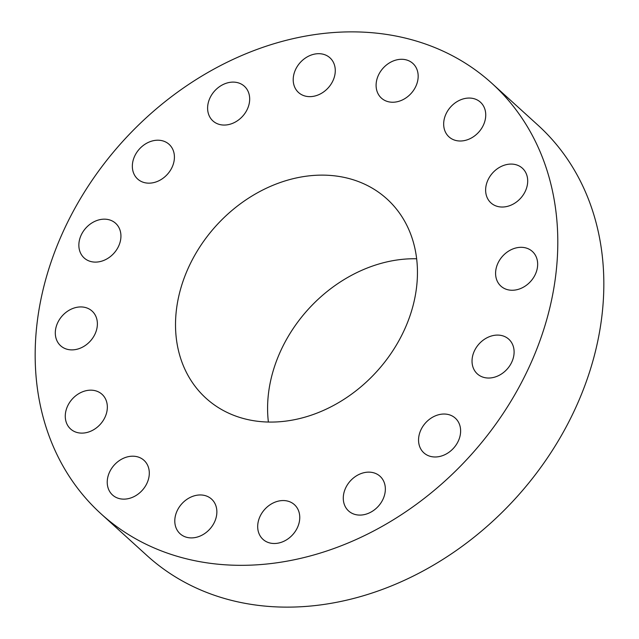 <?xml version="1.0" encoding="UTF-8"?>
<svg xmlns="http://www.w3.org/2000/svg" width="639" height="639" viewBox="0 0 639 639"><rect width="100%" height="100%" fill="white"/><g stroke="black" fill="none" stroke-linecap="round" stroke-linejoin="round"><path stroke-width="0.96" d="M195.27 495.568A23.411 18.866 -47.8 0 0 176.524 512.246A23.411 18.866 -47.8 0 0 180.094 533.757A23.411 18.866 -47.8 0 0 196.397 537.287A23.411 18.866 -47.8 0 0 215.135 520.609A23.411 18.866 -47.8 0 0 211.565 499.099A23.411 18.866 -47.8 0 0 195.27 495.568M557.711 235.216A290.729 234.305 -47.8 0 0 491.934 83.374A290.729 234.305 -47.8 0 0 200.446 76.904A290.729 234.305 -47.8 0 0 35.257 361.978A290.729 234.305 -47.8 0 0 101.034 513.82A290.729 234.305 -47.8 0 0 392.514 520.298A290.729 234.305 -47.8 0 0 557.711 235.216M101.034 513.82L147.066 555.626A290.729 234.305 -47.8 0 0 438.554 562.096A290.729 234.305 -47.8 0 0 603.743 277.022A290.729 234.305 -47.8 0 0 537.966 125.18L491.934 83.374M416.652 258.771A134.581 108.462 -47.8 0 0 267.629 411.548A134.581 108.462 -47.8 0 0 268.388 422.036M417.411 269.259A134.581 108.462 -47.8 0 0 386.962 198.969A134.581 108.462 -47.8 0 0 252.03 195.973A134.581 108.462 -47.8 0 0 175.557 327.935A134.581 108.462 -47.8 0 0 206.006 398.225A134.581 108.462 -47.8 0 0 340.938 401.228A134.581 108.462 -47.8 0 0 417.411 269.259M270.153 504.706A23.411 18.866 -47.8 0 0 262.988 539.356A23.411 18.866 -47.8 0 0 287.294 539.348A23.411 18.866 -47.8 0 0 294.459 504.698A23.411 18.866 -47.8 0 0 270.153 504.706M349.046 482.469A23.411 18.866 -47.8 0 0 348.582 510.944A23.411 18.866 -47.8 0 0 379.59 504.754A23.411 18.866 -47.8 0 0 380.053 476.287A23.411 18.866 -47.8 0 0 349.046 482.469M419.943 432.236A23.411 18.866 -47.8 0 0 423.849 452.835A23.411 18.866 -47.8 0 0 459.233 438.777A23.411 18.866 -47.8 0 0 455.327 418.178A23.411 18.866 -47.8 0 0 419.943 432.236M472.037 361.658A23.411 18.866 -47.8 0 0 477.333 373.887A23.411 18.866 -47.8 0 0 500.8 374.406A23.411 18.866 -47.8 0 0 514.099 351.458A23.411 18.866 -47.8 0 0 508.804 339.229A23.411 18.866 -47.8 0 0 485.336 338.71A23.411 18.866 -47.8 0 0 472.037 361.658M497.406 281.479A23.411 18.866 -47.8 0 0 500.888 286.112A23.411 18.866 -47.8 0 0 528.022 283.964A23.411 18.866 -47.8 0 0 535.841 256.087A23.411 18.866 -47.8 0 0 532.359 251.454A23.411 18.866 -47.8 0 0 505.225 253.611A23.411 18.866 -47.8 0 0 497.406 281.479M492.19 203.913A23.411 18.866 -47.8 0 0 521.296 197.475A23.411 18.866 -47.8 0 0 522.398 168.225A23.411 18.866 -47.8 0 0 521.136 167.194A23.411 18.866 -47.8 0 0 492.03 173.632A23.411 18.866 -47.8 0 0 490.928 202.882A23.411 18.866 -47.8 0 0 492.19 203.913M457.173 140.756A23.411 18.866 -47.8 0 0 482.006 127.736A23.411 18.866 -47.8 0 0 480.44 102.2A23.411 18.866 -47.8 0 0 472.229 98.302A23.411 18.866 -47.8 0 0 447.404 111.322A23.411 18.866 -47.8 0 0 448.969 136.858A23.411 18.866 -47.8 0 0 457.173 140.756M397.698 101.625A23.411 18.866 -47.8 0 0 416.436 84.947A23.411 18.866 -47.8 0 0 412.874 63.437A23.411 18.866 -47.8 0 0 396.571 59.906A23.411 18.866 -47.8 0 0 377.833 76.584A23.411 18.866 -47.8 0 0 381.395 98.094A23.411 18.866 -47.8 0 0 397.698 101.625M322.815 92.487A23.411 18.866 -47.8 0 0 329.98 57.837A23.411 18.866 -47.8 0 0 305.674 57.845A23.411 18.866 -47.8 0 0 298.509 92.495A23.411 18.866 -47.8 0 0 322.815 92.487M243.914 114.724A23.411 18.866 -47.8 0 0 244.386 86.257A23.411 18.866 -47.8 0 0 213.378 92.439A23.411 18.866 -47.8 0 0 212.907 120.915A23.411 18.866 -47.8 0 0 243.914 114.724M173.025 164.958A23.411 18.866 -47.8 0 0 169.119 144.358A23.411 18.866 -47.8 0 0 133.735 158.424A23.411 18.866 -47.8 0 0 137.641 179.016A23.411 18.866 -47.8 0 0 173.025 164.958M120.931 235.535A23.411 18.866 -47.8 0 0 115.635 223.307A23.411 18.866 -47.8 0 0 92.168 222.787A23.411 18.866 -47.8 0 0 78.861 245.743A23.411 18.866 -47.8 0 0 84.156 257.964A23.411 18.866 -47.8 0 0 107.632 258.483A23.411 18.866 -47.8 0 0 120.931 235.535M95.562 315.714A23.411 18.866 -47.8 0 0 92.08 311.081A23.411 18.866 -47.8 0 0 64.938 313.23A23.411 18.866 -47.8 0 0 57.127 341.106A23.411 18.866 -47.8 0 0 60.609 345.739A23.411 18.866 -47.8 0 0 87.743 343.59A23.411 18.866 -47.8 0 0 95.562 315.714M100.778 393.289A23.411 18.866 -47.8 0 0 71.672 399.718A23.411 18.866 -47.8 0 0 70.57 428.969A23.411 18.866 -47.8 0 0 71.832 429.999A23.411 18.866 -47.8 0 0 100.938 423.569A23.411 18.866 -47.8 0 0 102.04 394.311A23.411 18.866 -47.8 0 0 100.778 393.289M135.787 456.446A23.411 18.866 -47.8 0 0 110.962 469.457A23.411 18.866 -47.8 0 0 112.528 494.993A23.411 18.866 -47.8 0 0 120.731 498.891A23.411 18.866 -47.8 0 0 145.564 485.88A23.411 18.866 -47.8 0 0 143.999 460.336A23.411 18.866 -47.8 0 0 135.787 456.446"/></g></svg>
